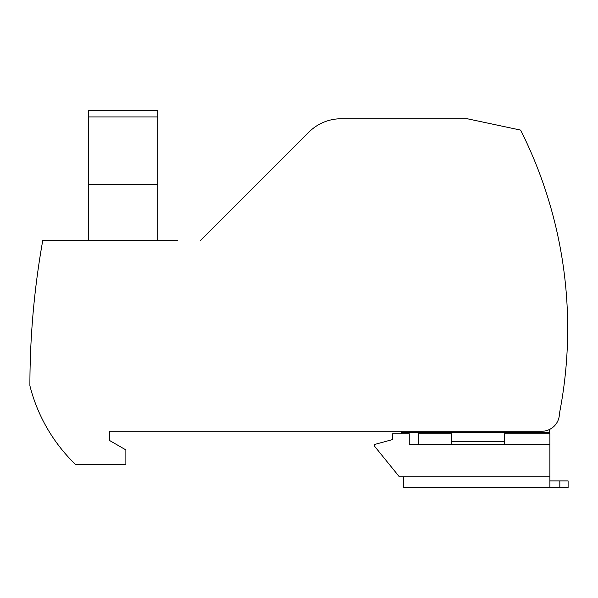 <?xml version="1.0" encoding="UTF-8"?>
<svg xmlns="http://www.w3.org/2000/svg" width="598" height="598" viewBox="0 0 598 598"><rect width="100%" height="100%" fill="white"/><g stroke="black" fill="none" stroke-linecap="round" stroke-linejoin="round"><path stroke-width="0.9" d="M308.949 132.098L200.502 240.546L308.949 132.098A45.545 45.545 0 0 1 341.152 118.755L467.285 118.755L520.611 130.095A441.773 441.773 0 0 1 559.414 413.629A17.626 17.626 0 0 1 541.788 431.255L109.329 431.255L109.329 440.352L125.872 449.905L125.872 464.347L75.408 464.347A165.474 165.474 0 0 1 29.9 385.747A827.363 827.363 0 0 1 42.742 240.546L177.337 240.546M390.217 431.255L401.796 431.255L401.796 433.737M157.827 240.546L157.827 110.488L88.325 110.488L88.325 240.546M157.827 184.363L88.325 184.363M549.487 429.484L549.487 432.496L401.796 432.496M418.346 432.496L418.346 444.493L549.898 444.493L549.898 487.512L568.1 487.512L568.1 480.897L549.898 480.897M504.391 441.593L451.445 441.593M549.487 433.737L549.487 432.496M451.445 444.493L451.445 433.737L418.346 433.737M549.898 476.755L399.315 476.755L374.498 446.145L374.498 444.493L392.699 439.53L392.699 433.737L409.249 433.737L409.249 444.493L418.346 444.493M504.391 444.493L504.391 433.737L549.898 433.737L549.898 444.493M403.456 476.755L403.456 487.512L549.898 487.512M157.827 116.954L88.325 116.954M559.825 487.512L559.825 480.897"/></g></svg>
